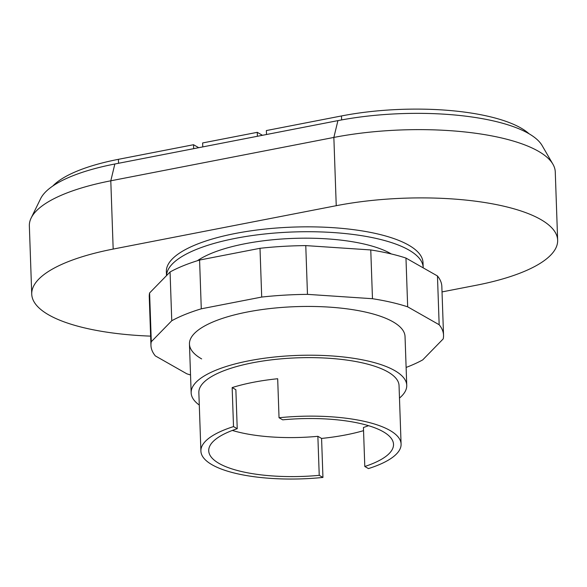 <?xml version="1.0" encoding="UTF-8"?>
<svg xmlns="http://www.w3.org/2000/svg" width="587" height="587" viewBox="0 0 587 587"><rect width="100%" height="100%" fill="white"/><g stroke="black" fill="none" stroke-linecap="round" stroke-linejoin="round"><path stroke-width="0.88" d="M423.198 267.855A128.406 40.107 178 0 0 423.19 267.569A128.406 40.107 178 0 0 235.556 238.329A128.406 40.107 178 0 0 166.539 275.597M166.503 275.633L166.363 271.656A128.406 40.107 -2 0 1 235.387 233.457A128.406 40.107 -2 0 1 423.022 262.69L423.19 267.569M193.666 148.672L193.527 144.725L198.736 147.689M52.808 186.013A133.029 41.552 -2 0 1 118.413 159.326L193.527 144.725M257.399 136.279L257.26 132.332L262.47 135.296M202.772 146.904L202.632 142.949L257.26 132.332M266.505 134.511L266.366 130.556L341.48 115.955A133.029 41.552 -2 0 1 529.085 133.792M552.932 164.228L542.146 145.598A141.247 44.113 178 0 0 337.921 120.621L114.854 164A141.247 44.113 178 0 0 40.606 198.7L31.14 218.034A151.519 47.327 -2 0 1 110.796 180.803L333.856 137.431A151.519 47.327 -2 0 1 552.932 164.228A151.519 47.327 -2 0 1 555.265 171.925L557.65 240.193A151.519 47.327 178 0 0 336.241 205.699L113.174 249.071A151.519 47.327 178 0 0 31.735 294.146A151.519 47.327 178 0 0 150.632 336.131M31.735 294.146L29.35 225.878A151.519 47.327 -2 0 1 31.14 218.034M442.026 291.915L476.204 285.267A151.519 47.327 178 0 0 557.65 240.193M199.294 405.067A107.861 33.686 -2 0 1 191.157 392.842A107.861 33.686 -2 0 1 272.735 357.212A107.861 33.686 -2 0 1 394.545 370.492A107.861 33.686 -2 0 1 406.747 385.314L405.037 336.549A107.861 33.686 178 0 0 392.842 321.727A107.861 33.686 178 0 0 247.428 311.99A107.861 33.686 178 0 0 189.454 344.077A107.861 33.686 178 0 0 201.649 358.906M151.299 341.715L171.764 320.751L170.061 271.986L149.597 292.957A146.383 45.72 178 0 0 149.252 296.662L150.954 345.427A146.383 45.72 -2 0 1 151.299 341.715L149.597 292.957M190.533 374.968A146.383 45.72 -2 0 1 186.82 373.802L155.328 355.898A146.383 45.72 -2 0 1 150.954 345.427M171.764 320.751A146.383 45.72 -2 0 1 201.282 308.813L261.707 297.059A146.383 45.72 -2 0 1 307.471 294.358L372.474 298.71A146.383 45.72 -2 0 1 407.672 306.832L439.164 324.736A146.383 45.72 -2 0 1 443.537 335.206A146.383 45.72 -2 0 1 443.192 338.912L422.728 359.882A146.383 45.72 -2 0 1 406.116 367.44M443.537 335.206L441.835 286.441A146.383 45.72 178 0 0 437.462 275.971L405.969 258.067A146.383 45.72 178 0 0 370.764 249.945L305.768 245.601A146.383 45.72 178 0 0 260.004 248.301L199.58 260.048A146.383 45.72 178 0 0 170.061 271.986M439.164 324.736L437.462 275.971M407.672 306.832L405.969 258.067M372.474 298.71L370.764 249.945M307.471 294.358L305.768 245.601M261.707 297.059L260.004 248.301M201.282 308.813L199.58 260.048M197.386 260.723A107.861 33.686 -2 0 1 292.752 238.417A107.861 33.686 -2 0 1 390.458 253.459A107.861 33.686 -2 0 1 391.309 253.951M406.747 385.314A107.861 33.686 -2 0 1 399.483 398.081M363.544 430.66A100.157 31.28 -2 0 1 321.581 438.43L322.945 477.436A100.157 31.28 -2 0 1 212.223 464.853A100.157 31.28 -2 0 1 200.901 451.087L198.854 392.571A100.157 31.28 -2 0 1 274.606 359.486A100.157 31.28 -2 0 1 387.721 371.82A100.157 31.28 -2 0 1 399.043 385.586L401.09 444.102A100.157 31.28 -2 0 1 368.467 468.587L364.798 466.496L363.434 427.49A92.453 28.873 -2 0 0 368.541 425.685M321.581 438.43L317.868 436.317L319.233 475.331A92.453 28.873 -2 0 1 208.73 450.794A92.453 28.873 -2 0 1 237.229 428.708L235.864 389.702L232.158 387.589A100.157 31.28 -2 0 1 277.68 378.74L279.038 417.746A100.157 31.28 -2 0 1 389.761 430.33A100.157 31.28 -2 0 1 401.09 444.102M317.868 436.317A92.453 28.873 -2 0 1 232.349 430.44M279.038 417.746L282.714 419.837A92.453 28.873 -2 0 1 393.517 444.344A92.453 28.873 -2 0 1 364.798 466.496M322.945 477.436L319.233 475.331M237.229 428.708L233.516 426.602L232.158 387.589M200.901 451.087A100.157 31.28 -2 0 1 233.516 426.602M118.552 163.281L118.413 159.326M341.619 119.924L341.48 115.955M337.921 120.621L333.856 137.431L336.241 205.699M113.174 249.071L110.796 180.803L114.854 164M191.157 392.842L189.454 344.077"/></g></svg>
